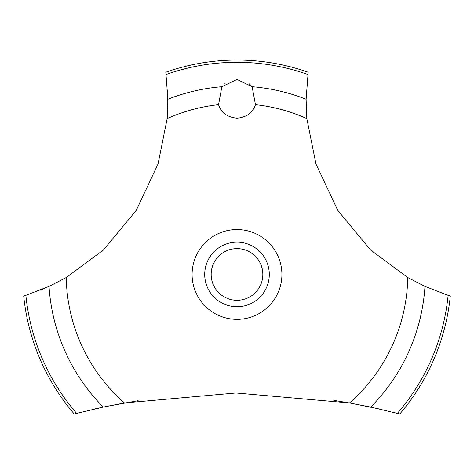 <?xml version="1.0" encoding="UTF-8"?>
<svg xmlns="http://www.w3.org/2000/svg" width="474" height="474" viewBox="0 0 474 474"><rect width="100%" height="100%" fill="white"/><g stroke="black" fill="none" stroke-linecap="round" stroke-linejoin="round"><path stroke-width="0.71" d="M76.604 413.31A212.151 212.151 0 0 1 25.88 295.32L23.7 295.995A214.384 214.384 0 0 0 74.193 413.932L103.267 407.071L124.484 402.947L234.802 393.076M138.135 400.684L104.363 406.84L93.396 409.24M40.663 290.005L50.013 285.952M52.093 284.975L52.857 284.607M380.604 409.24L351.116 403.232L333.874 400.382M244.412 393.112L237 393.07L349.516 402.947L370.739 407.071L399.807 413.932A214.384 214.384 0 0 0 450.3 295.995L448.12 295.32A212.151 212.151 0 0 1 397.396 413.31M124.484 402.947A170.8 170.8 0 0 1 66.23 277.533L103.439 249.952L136.204 210.444L158.038 163.986L167.18 118.577L167.897 99.244L165.805 72.232A214.384 214.384 0 0 1 308.195 72.232L306.109 99.244L306.82 118.577A170.8 170.8 0 0 0 255.468 104.659C252.885 112.699 246.729 117.208 237 118.186C227.271 117.208 221.115 112.699 218.532 104.659L221.868 86.718L237 79.442L252.132 86.718L255.468 104.659M225.073 83.548L224.753 83.803M218.324 103.96L218.532 104.659A170.8 170.8 0 0 0 167.18 118.577M211.173 274.452A25.827 25.827 0 0 0 237 300.285A25.827 25.827 0 0 0 262.827 274.452A25.827 25.827 0 0 0 237 248.625A25.827 25.827 0 0 0 211.173 274.452M269.285 274.452A32.285 32.285 0 0 1 237 306.737A32.285 32.285 0 0 1 204.715 274.452A32.285 32.285 0 0 1 237 242.167A32.285 32.285 0 0 1 269.285 274.452M252.239 86.855L248.98 83.59M448.12 295.314L424.965 286.397M370.739 407.071A188.344 188.344 0 0 0 424.965 286.403L407.77 277.533L370.561 249.952L337.796 210.444L315.962 163.986L306.82 118.577M407.77 277.533A170.8 170.8 0 0 1 349.516 402.947M237 319.358A44.906 44.906 0 0 1 192.094 274.452A44.906 44.906 0 0 1 237 229.552A44.906 44.906 0 0 1 281.906 274.452A44.906 44.906 0 0 1 237 319.358M167.861 105.791L167.595 90.137M66.23 277.533L49.035 286.403A188.344 188.344 0 0 0 103.261 407.071M49.035 286.397L25.88 295.314M252.132 86.718A188.344 188.344 0 0 1 306.103 99.244M166.119 74.495A212.151 212.151 0 0 1 307.881 74.495M167.897 99.244A188.344 188.344 0 0 1 221.868 86.718"/></g></svg>
